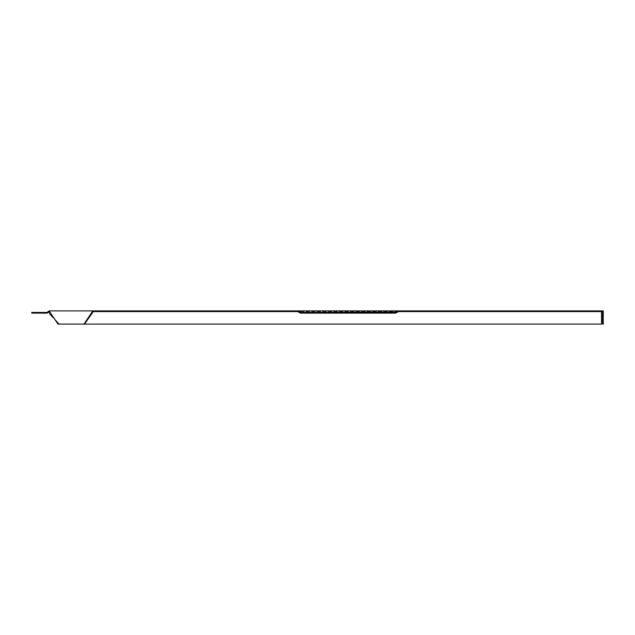 <?xml version="1.0" encoding="UTF-8"?>
<svg xmlns="http://www.w3.org/2000/svg" width="635" height="635" viewBox="0 0 635 635"><rect width="100%" height="100%" fill="white"/><g stroke="black" fill="none" stroke-linecap="round" stroke-linejoin="round"><path stroke-width="0.48" stroke-dasharray="3.17 2.38" d="M49.578 312.11L49.578 310.896L49.578 311.602L49.101 310.896M53.697 318.064L59.738 324.104L601.52 324.104L601.52 310.896L603.25 310.896L603.25 324.104L602.536 324.104L602.536 311.602L601.52 311.602L601.52 310.896L49.578 310.896L49.578 313.944L59.738 324.104L84.471 324.104L57.968 324.104M93.345 311.602L92.599 311.602M94.805 311.602L601.52 311.602M398.399 311.602L297.926 311.602M49.578 311.602L50.348 312.618L49.847 312.618M50.348 312.618L58.476 324.104M48.863 310.896L48.355 311.396L49.157 311.602M48.855 311.904L47.633 313.126L31.75 313.126L31.75 312.42L46.911 312.42L46.911 313.126M48.355 311.396L46.911 312.42M47.633 312.118L48.133 312.626M300.236 313.126L396.097 313.126M300.236 312.42L396.097 312.42"/><path stroke-width="0.95" d="M49.578 310.896L48.355 311.396L48.855 311.904L49.578 311.602M92.837 310.896L49.101 310.896L57.968 324.104L83.971 324.104L92.837 310.896L603.25 310.896L603.25 324.104L602.536 324.104L602.536 313.944L603.25 313.944M92.599 311.602L297.926 311.602L300.236 313.126L317.675 313.126L317.675 312.42L396.684 312.118L396.684 312.626L398.399 311.602L602.536 311.602L602.536 313.944M94.805 310.896L94.805 311.602L93.345 311.602L92.091 312.618M297.339 310.896L297.339 311.602M398.986 310.896L398.986 311.602M92.599 312.618L84.471 324.104L83.971 324.104M84.471 324.104L601.52 324.104L601.52 311.602M53.697 318.064L49.578 313.944L49.578 312.11M48.355 311.396L47.633 312.118L48.133 312.626L48.855 311.904M48.133 312.626L46.911 313.126L46.911 312.42L47.633 312.118M46.911 313.126L31.75 313.126L31.75 312.42L46.911 312.42M298.513 311.904L297.926 310.896M396.684 312.118L397.812 311.396L397.812 311.904M397.812 311.396L398.399 310.896M396.684 312.626L395.51 313.126L395.51 312.42M298.513 311.396L300.823 312.42L300.823 313.126M299.649 312.118L299.649 312.626M317.675 313.126L378.658 313.126L378.658 312.42M378.658 313.126L395.51 313.126M300.823 312.42L317.675 312.42"/></g></svg>
